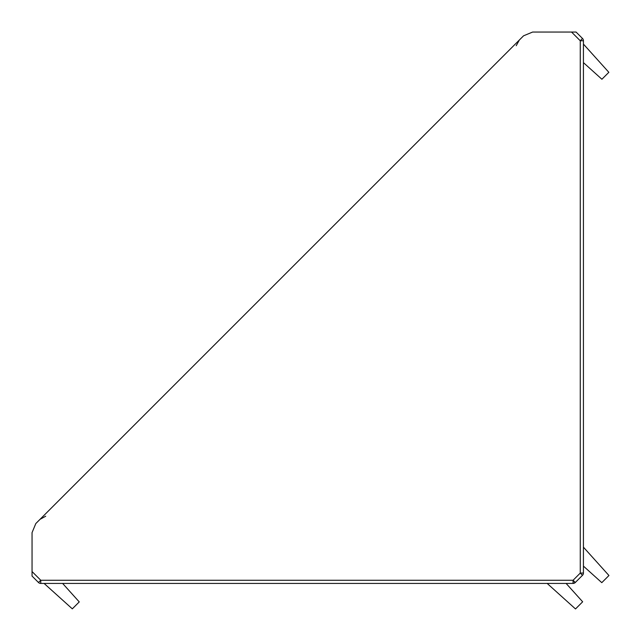 <?xml version="1.0" encoding="UTF-8"?>
<svg xmlns="http://www.w3.org/2000/svg" width="641" height="641" viewBox="0 0 641 641"><rect width="100%" height="100%" fill="white"/><g stroke="black" fill="none" stroke-linecap="round" stroke-linejoin="round"><path stroke-width="0.96" d="M44.093 583.43L72.313 608.846L79.252 601.907L62.618 583.43M573.943 581.299L575.306 582.493L573.038 583.43L573.078 580.265L575.306 582.493L582.493 575.306L580.265 573.078L583.43 573.038A3.205 3.205 0 0 1 582.493 575.306M547.166 583.43L575.506 608.95L582.653 601.795L566.115 583.43L573.038 583.43A3.205 3.205 0 0 0 575.306 582.493A3.205 3.205 0 0 1 573.038 583.43L40.736 583.43A3.205 3.205 0 0 1 38.468 582.493L40.776 580.265L40.736 583.43A3.205 3.205 0 0 1 38.468 582.493L32.05 576.075L38.468 582.493M583.43 40.736L580.265 40.776L582.493 38.468A3.205 3.205 0 0 1 583.43 40.736L583.43 573.038L583.43 566.115L601.795 582.653L608.95 575.506L583.43 547.166L583.43 541.06M583.43 62.618L601.907 79.252L608.846 72.313L583.43 44.093M582.493 38.468L576.075 32.05L532.631 32.05L523.561 35.808L35.808 523.561L32.05 532.631L32.05 576.075M583.43 78.21L583.43 86.551M516.229 45.711L519.322 40.046L518.377 40.992M40.992 518.377L40.046 519.322L45.711 516.229M32.05 571.548L40.776 580.265L573.078 580.265L580.265 573.078L580.265 40.776L571.548 32.05"/></g></svg>
